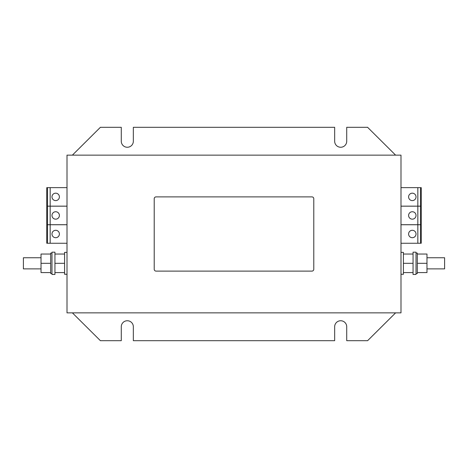 <?xml version="1.0" encoding="UTF-8"?>
<svg xmlns="http://www.w3.org/2000/svg" width="468" height="468" viewBox="0 0 468 468"><rect width="100%" height="100%" fill="white"/><g stroke="black" fill="none" stroke-linecap="round" stroke-linejoin="round"><path stroke-width="0.7" d="M59.395 234A3.709 3.709 0 0 0 55.686 230.291A3.709 3.709 0 0 0 51.977 234A3.709 3.709 0 0 0 55.686 237.709A3.709 3.709 0 0 0 59.395 234M59.395 196.888A3.709 3.709 0 0 0 55.686 193.179A3.709 3.709 0 0 0 51.977 196.888A3.709 3.709 0 0 0 55.686 200.602A3.709 3.709 0 0 0 59.395 196.888M59.395 215.444A3.709 3.709 0 0 0 55.686 211.735A3.709 3.709 0 0 0 51.977 215.444A3.709 3.709 0 0 0 55.686 219.159A3.709 3.709 0 0 0 59.395 215.444M408.605 234A3.709 3.709 0 0 0 412.314 237.709A3.709 3.709 0 0 0 416.023 234A3.709 3.709 0 0 0 412.314 230.291A3.709 3.709 0 0 0 408.605 234M408.605 215.444A3.709 3.709 0 0 0 412.314 219.159A3.709 3.709 0 0 0 416.023 215.444A3.709 3.709 0 0 0 412.314 211.735A3.709 3.709 0 0 0 408.605 215.444M408.605 196.888A3.709 3.709 0 0 0 412.314 200.602A3.709 3.709 0 0 0 416.023 196.888A3.709 3.709 0 0 0 412.314 193.179A3.709 3.709 0 0 0 408.605 196.888M413.057 267.567L413.057 274.453L416.023 274.453L416.023 252.182L413.057 252.182L413.057 267.567M416.023 253.112L417.321 253.112L417.321 254.042L426.974 254.042L426.974 272.592L417.321 272.592L417.321 273.523L416.023 273.523M417.321 254.042L417.321 272.592M400.994 252.369L403.41 252.369L403.41 274.266L400.994 274.266M426.974 268.884L444.6 268.884L444.6 257.751L426.974 257.751M67.006 252.369L64.59 252.369L64.59 274.266L67.006 274.266M54.943 274.453L54.943 252.182L51.977 252.182L51.977 274.453L54.943 274.453M51.977 253.112L50.679 253.112L50.679 273.523L51.977 273.523M41.026 257.751L23.4 257.751L23.4 268.884L41.026 268.884M395.612 312.858L367.596 340.692L346.724 340.692L346.724 326.775A6.031 6.031 0 0 0 340.692 320.744A6.031 6.031 0 0 0 334.661 326.775L334.661 340.692L133.339 340.692L133.339 326.775A6.031 6.031 0 0 0 127.308 320.744A6.031 6.031 0 0 0 121.276 326.775L121.276 340.692L100.404 340.692L72.388 312.858M67.006 155.142L67.006 312.858L400.994 312.858L400.994 155.142L67.006 155.142M395.612 155.142L367.596 127.308L346.724 127.308L346.724 141.225A6.031 6.031 0 0 1 340.692 147.256A6.031 6.031 0 0 1 334.661 141.225L334.661 127.308L133.339 127.308L133.339 141.225A6.031 6.031 0 0 1 127.308 147.256A6.031 6.031 0 0 1 121.276 141.225L121.276 127.308L100.404 127.308L72.388 155.142M50.679 254.042L41.026 254.042L41.026 272.592L50.679 272.592M41.026 263.314L50.679 263.314M54.943 254.042L64.59 254.042M54.943 272.592L64.59 272.592M54.943 263.314L64.59 263.314M67.006 243.261L50.164 243.261L50.164 224.739L46.777 224.739L46.777 243.261L47.426 243.261L47.426 224.739M50.164 243.261L47.426 243.261M67.006 224.739L50.164 224.739M67.006 206.148L50.164 206.148L50.164 187.633L46.777 187.633L46.777 206.148L47.426 206.148L47.426 187.633M50.164 206.148L47.426 206.148M67.006 187.633L50.164 187.633M67.006 224.704L50.164 224.704L50.164 206.183L46.777 206.183L46.777 224.704L47.426 224.704L47.426 206.183M50.164 224.704L47.426 224.704M67.006 206.183L50.164 206.183M417.321 263.314L426.974 263.314M403.41 272.592L413.057 272.592M403.41 254.042L413.057 254.042M403.41 263.314L413.057 263.314M400.994 224.739L417.836 224.739L417.836 243.261L421.223 243.261L421.223 224.739L420.574 224.739L420.574 243.261M417.836 224.739L420.574 224.739M400.994 243.261L417.836 243.261M400.994 206.183L417.836 206.183L417.836 224.704L421.223 224.704L421.223 206.183L420.574 206.183L420.574 224.704M417.836 206.183L420.574 206.183M400.994 224.704L417.836 224.704M400.994 187.633L421.223 187.633L421.223 206.148L400.994 206.148M420.574 187.633L420.574 206.148M417.836 187.633L417.836 206.148M313.788 269.252L313.788 198.748A1.854 1.854 0 0 0 311.934 196.888L156.066 196.888A1.854 1.854 0 0 0 154.212 198.748L154.212 269.252A1.854 1.854 0 0 0 156.066 271.112L311.934 271.112A1.854 1.854 0 0 0 313.788 269.252"/></g></svg>
